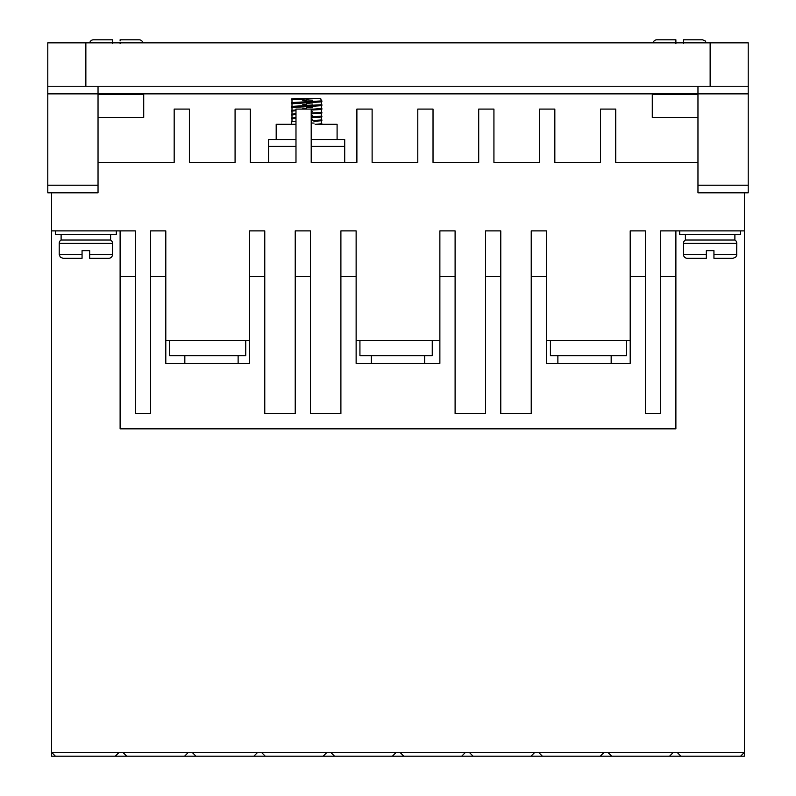 <?xml version="1.0" encoding="UTF-8"?>
<svg xmlns="http://www.w3.org/2000/svg" width="796" height="796" viewBox="0 0 796 796"><rect width="100%" height="100%" fill="white"/><g stroke="black" fill="none" stroke-linecap="round" stroke-linejoin="round"><path stroke-width="1.19" d="M736.788 254.491L713.942 254.491L713.942 258.302L732.977 258.302L713.942 258.302L713.942 250.68L706.331 250.68L706.331 258.302L687.296 258.302A3.811 3.811 0 0 1 683.495 254.491L683.495 243.327A3.811 3.811 0 0 1 685.396 240.024L734.887 240.024A3.811 3.811 0 0 1 736.788 243.327L736.678 255.387L735.673 257.188L732.977 258.302M59.212 243.327A3.811 3.811 0 0 1 61.113 240.024L110.604 240.024A3.811 3.811 0 0 1 112.505 243.327L112.505 254.491A3.811 3.811 0 0 1 108.704 258.302L89.669 258.302L89.669 250.68L82.058 250.68L82.058 258.302L63.023 258.302L82.058 258.302L82.058 254.491L59.212 254.491L59.212 243.327L112.505 243.327M664.461 39.8L656.849 39.8A3.811 3.811 0 0 0 653.118 42.845A3.811 3.811 0 0 1 656.849 39.8L675.884 39.8L675.884 42.845M101.082 39.8L93.47 39.8A3.811 3.811 0 0 0 89.739 42.845A3.811 3.811 0 0 1 93.47 39.8L112.505 39.8L112.505 42.845M120.116 40.904L120.116 39.8L139.151 39.8A3.811 3.811 0 0 1 142.882 42.845M112.505 40.904L112.505 42.596L120.116 42.596M112.505 43.611L112.505 39.8M675.884 43.611L675.884 39.8M679.685 230.89L679.685 234.701L740.588 234.701L740.588 230.89M55.412 230.89L55.412 234.701L116.316 234.701L116.316 230.89M337.096 139.529L337.096 124.305L315.126 124.305M295.983 124.305L276.192 124.305L276.192 139.529M611.169 363.364L611.169 355.742M557.877 363.364L557.877 355.742M424.646 363.364L424.646 355.742M371.354 363.364L371.354 355.742M238.123 363.364L238.123 355.742M184.831 363.364L184.831 355.742M734.887 240.024L734.887 234.701M685.396 240.024L685.396 234.701M110.604 240.024L110.604 234.701M61.113 240.024L61.113 234.701M306.649 98.425L315.514 98.425L291.416 99.759L291.416 98.993L297.744 98.425L291.993 98.843M321.285 100.744L320.689 98.425L297.744 98.425M291.416 103.56L291.416 102.803L293.455 102.485L321.873 100.893L321.873 101.659L319.833 101.978L292.092 103.749M291.416 107.37L291.416 106.604L293.455 106.286L321.873 104.704L321.873 105.46L319.833 105.778L292.092 107.55M295.983 110.694L291.416 111.171L291.416 110.415L295.983 109.938M311.206 109.281L321.873 108.505L321.873 109.271L319.833 109.589L311.206 110.047M295.983 114.505L291.416 114.982L291.416 114.216L295.983 113.738M311.206 113.092L321.873 112.316L321.873 113.082L319.833 113.39L311.206 113.848M295.983 118.306L291.416 118.783L291.416 118.027L295.983 117.549M311.206 116.893L321.873 116.126L321.873 116.883L319.833 117.201L311.206 117.659M313.952 121.34L321.873 120.694L321.873 119.927L311.206 120.694M295.983 121.35L291.416 121.828L291.416 124.305M321.873 100.893L321.196 100.714M312.42 100.177L306.639 99.948M291.416 99.759L292.092 99.938M302.788 100.555L306.639 100.704M321.873 104.704L321.196 104.515M312.42 103.987L306.639 103.749M302.788 104.366L306.639 104.515M321.873 108.505L321.196 108.326M312.42 107.788L306.639 107.559M302.788 108.166L306.639 108.316M321.873 112.316L321.196 112.127M312.42 111.599L311.206 111.539M291.416 111.171L292.092 111.36M321.873 116.126L321.196 115.937M312.42 115.4L311.206 115.35M291.416 114.982L292.092 115.171M321.873 119.927L321.196 119.738M312.42 119.211L311.206 119.161M291.416 118.783L292.092 118.972M311.206 122.972L314.082 123.091M321.216 123.559L321.873 124.305M98.037 86.237L98.037 93.858L697.963 93.858L697.963 192.821L748.21 192.821L748.21 86.237L47.79 86.237L47.79 192.821L98.037 192.821L98.037 93.858L47.79 93.858M748.21 93.858L697.963 93.858L697.963 86.237M697.963 94.615L652.282 94.615L652.282 117.45L697.963 117.45M697.963 162.374L615.736 162.374L615.736 109.082L600.512 109.082L600.512 162.374L554.832 162.374L554.832 109.082L539.608 109.082L539.608 162.374L493.928 162.374L493.928 109.082L478.704 109.082L478.704 162.374L433.024 162.374L433.024 109.082L417.791 109.082L417.791 162.374L372.12 162.374L372.12 109.082L356.887 109.082L356.887 162.374L311.206 162.374L311.206 109.082L295.983 109.082L295.983 162.374L250.302 162.374L250.302 109.082L235.079 109.082L235.079 162.374L189.398 162.374L189.398 109.082L174.175 109.082L174.175 162.374L98.037 162.374M51.601 192.821L51.601 230.89L135.35 230.89L135.35 413.612L150.573 413.612L150.573 276.57L165.797 276.57L165.797 230.89L150.573 230.89L150.573 276.57M165.797 340.519L249.546 340.519M264.769 276.57L249.546 276.57L249.546 230.89L264.769 230.89L264.769 413.612L295.226 413.612L295.226 276.57L310.45 276.57L310.45 230.89L295.226 230.89L295.226 276.57M310.45 276.57L310.45 413.612L340.897 413.612L340.897 230.89L356.13 230.89L356.13 363.364L439.87 363.364L439.87 276.57L455.103 276.57L455.103 413.612L485.55 413.612L485.55 276.57L500.774 276.57L500.774 230.89L485.55 230.89L485.55 276.57M356.13 340.519L439.87 340.519M439.87 276.57L439.87 230.89L455.103 230.89L455.103 276.57M500.774 276.57L500.774 413.612L531.231 413.612L531.231 230.89L546.454 230.89L546.454 363.364L630.203 363.364L630.203 276.57L645.427 276.57L645.427 413.612L660.65 413.612L660.65 276.57L675.884 276.57L675.884 230.89L744.399 230.89L744.399 192.821M546.454 340.519L630.203 340.519M630.203 276.57L630.203 230.89L645.427 230.89L645.427 276.57M660.65 276.57L660.65 230.89L675.884 230.89M98.037 117.45L143.718 117.45L143.718 94.615L98.037 94.615M85.859 86.237L85.859 42.845L47.79 42.845L47.79 86.237M748.21 86.237L748.21 42.845L710.141 42.845L710.141 86.237M740.588 756.2L669.526 756.2L673.326 752.389L744.399 752.389L740.588 756.2L744.399 756.2L744.399 230.89M673.326 752.389L51.601 752.389L51.601 756.2L55.412 756.2L51.601 752.389L51.601 230.89M344.708 162.374L344.708 139.529L311.206 139.529M295.983 139.529L268.58 139.529L268.58 162.374M531.231 276.57L546.454 276.57M340.897 276.57L356.13 276.57M249.546 276.57L249.546 363.364L165.797 363.364L165.797 276.57M120.116 230.89L120.116 276.57L135.35 276.57M85.859 42.845L710.141 42.845M669.526 756.2L55.412 756.2M675.884 276.57L675.884 428.835L120.116 428.835L120.116 276.57M626.561 340.519L626.561 355.742L550.424 355.742L550.424 340.519M432.258 340.519L432.258 355.742L359.931 355.742L359.931 340.519M245.735 340.519L245.735 355.742L169.608 355.742L169.608 340.519M115.281 756.2L119.092 752.389M184.563 756.2L188.373 752.389M122.892 752.389L126.703 756.2M253.844 756.2L257.645 752.389M192.174 752.389L195.985 756.2M323.126 756.2L326.927 752.389M261.456 752.389L265.267 756.2M392.408 756.2L396.209 752.389M330.738 752.389L334.539 756.2M461.68 756.2L465.491 752.389M400.02 752.389L403.821 756.2M530.962 756.2L534.773 752.389M469.292 752.389L473.103 756.2M600.244 756.2L604.055 752.389M538.574 752.389L542.384 756.2M607.855 752.389L611.666 756.2M677.137 752.389L680.938 756.2M321.873 123.738L315.534 124.305M294.55 98.425L298.122 98.425M706.331 250.68L713.942 250.68M82.058 250.68L89.669 250.68M683.495 254.491L706.331 254.491L706.331 258.302M112.505 254.491L89.669 254.491L89.669 258.302M683.495 39.8L683.495 42.845L683.495 39.8L702.53 39.8L683.495 39.8L683.495 43.611M120.116 42.845L120.116 43.611M683.495 243.327L736.788 243.327M697.963 185.209L748.21 185.209M47.79 185.209L98.037 185.209M344.708 146.384L311.206 146.384M295.983 146.384L268.58 146.384M321.295 120.843L321.285 123.579M291.993 121.679L291.993 118.942M321.295 119.778L321.295 117.032M291.993 117.878L291.993 115.131M321.295 115.967L321.295 113.231M291.993 114.067L291.993 111.331M321.295 112.166L321.295 109.42M291.993 110.266L291.993 107.52M321.295 108.356L321.295 105.619M310.5 106.266L306.639 106.415M306.639 105.649L300.868 105.888M291.993 106.455L291.993 103.709M321.295 104.555L321.295 101.808M310.5 102.455L306.639 102.604M306.639 101.848L300.868 102.077M291.993 102.644L291.993 99.908M59.212 254.491L60.327 257.188L63.023 258.302M706.261 42.845L705.216 40.914L702.53 39.8"/></g></svg>
